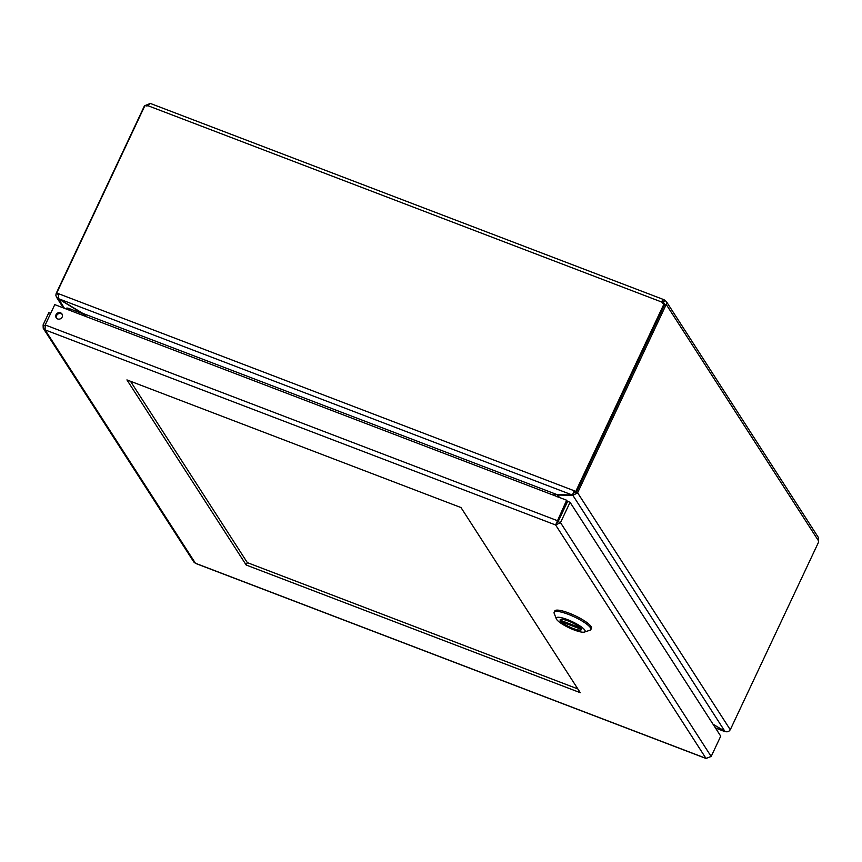 <?xml version="1.0" encoding="UTF-8"?>
<svg xmlns="http://www.w3.org/2000/svg" width="862" height="862" viewBox="0 0 862 862"><rect width="100%" height="100%" fill="white"/><g stroke="black" fill="none" stroke-linecap="round" stroke-linejoin="round"><path stroke-width="1.29" d="M553.566 495.23L85.769 316.473M555.796 494.422L554.891 495.736M557.175 496.911L557.865 495.025L572.853 495.327L577.648 492.848L730.243 729.694C729.047 731.666 727.291 732.247 724.964 731.429L713.025 724.199M557.822 495.187L559.449 497.482M83.366 314.361L82.547 313.24M83.905 315.761L83.442 314.468M554.395 495.553L555.15 494.389M85.963 316.074L82.774 313.369L58.519 298.683L58.304 293.619L574.221 490.769L572.411 495.057L554.288 494.476M713.186 724.457L725.998 731.752M724.748 731.299L715.385 727.862M575.245 491.922L577.648 492.848L575.245 491.922L573.693 492.913M573.984 492.924L572.853 495.327L724.964 731.429M58.519 298.683L572.411 495.057L574.792 491.652L574.221 490.769L576.366 492.256L574.792 491.652M58.594 294.492L56.181 293.576L55.847 295.224L56.461 297.142L58.239 298.683L82.741 313.746M58.336 298.489L64.456 308.327M56.181 293.576L58.045 294.233M577.615 492.784L665.895 305.18L664.624 304.695M58.066 294.19L56.73 293.015L58.304 293.619M56.73 293.015L145.042 105.347A2.5 2.306 147.2 0 0 147.844 105.66L150.257 103.494M730.286 729.748L818.566 542.144A2.5 0.797 -69.1 0 1 818.641 541.034L818.35 537.446L666.423 301.646L666.488 304.879A2.5 0.797 -69.1 0 1 665.895 305.18M664.268 303.693L663.535 302.551L664.074 303.952L663.535 302.551L664.667 300.138L666.423 301.646M818.641 541.034L666.488 304.879L664.333 304.049M663.535 302.551A2.5 0.539 25.2 0 1 663.19 302.346L662.479 302.993A2.5 2.306 -32.8 0 0 662.512 303.09M576.366 492.256L664.677 304.588L664.106 303.704A2.5 2.306 147.2 0 1 661.908 302.109C662.242 299.879 663.04 299.157 664.333 299.944A2.5 0.539 -154.8 0 0 664.667 300.138M662.479 302.993L663.19 302.346L662.479 302.993L661.908 302.109L147.844 105.66M664.106 303.704L575.794 491.372M150.311 103.429L663.826 299.642L664.333 299.944L663.19 302.346L662.609 302.12M144.417 105.907L56.138 293.511M145.01 105.606L150.01 103.569M130.485 381.263L247.329 562.627L577.842 688.932M246.198 565.03L126.929 379.905L460.998 507.567L580.266 692.692L246.198 565.03L247.329 562.627M50.642 313.412L48.832 312.712L43.1 324.909L43.219 328.217L45.072 329.877L45.223 324.952L54.78 304.631L566.636 500.229L555.613 524.98L560.494 522.62L570.062 502.298L720.729 736.159L711.172 756.48L705.967 758.355L706.851 758.592M56.041 314.705A3.459 3.189 147.2 0 1 62.01 314.005A3.459 3.189 147.2 0 1 60.836 318.563A3.459 3.189 147.2 0 1 56.041 314.705M62.258 314.468A3.459 3.189 -32.8 0 0 56.515 318.164M706.29 758.582L195.566 563.414L193.842 562.024L43.369 328.465M45.007 325.642L43.1 324.909M555.613 524.98L45.072 329.877L195.437 563.252L705.967 758.355L555.613 524.98L556.744 522.566L558.091 521.704L567.649 501.382L570.062 502.298M558.091 521.704L560.494 522.62L711.172 756.48M556.658 522.76L567.207 501.113L566.636 500.229M557.639 521.435L557.067 520.551L45.223 324.952M82.892 315.373L83.517 314.048L69.671 308.747A4.601 0.991 -154.8 0 0 66.471 308.284L66.137 308.973M590.869 629.54L591.472 628.269A20.289 4.396 -154.8 0 0 574.986 615.651A20.289 4.396 -154.8 0 0 554.751 610.986L554.147 612.268A20.289 4.396 25.2 0 1 568.273 614.326A20.289 4.396 25.2 0 1 590.869 629.54A20.289 4.396 25.2 0 1 589.996 630.208L584.447 632.062A15.947 3.448 25.2 0 1 569.232 627.87A15.947 3.448 25.2 0 1 556.302 618.819A15.947 3.448 25.2 0 1 567.368 619.573A15.947 3.448 25.2 0 1 581.419 626.954A15.947 3.448 25.2 0 1 584.447 632.062M556.302 618.819L554.191 613.356A20.289 4.396 25.2 0 1 554.147 612.268M573.144 628.527A11.669 2.521 -154.8 0 0 581.257 629.713A11.669 2.521 -154.8 0 0 571.775 622.461A11.669 2.521 -154.8 0 0 560.138 619.778A11.669 2.521 -154.8 0 0 573.144 628.527M560.289 620.198L580.148 627.784A11.454 2.478 -154.8 0 0 568.974 621.286A11.454 2.478 -154.8 0 0 560.343 619.875A11.454 2.478 -154.8 0 0 560.289 620.198L580.201 627.827M581.322 628.624L581.117 629.292L561.259 621.707A11.454 2.478 -154.8 0 0 572.433 628.204A11.454 2.478 -154.8 0 0 581.063 629.626A11.454 2.478 -154.8 0 0 581.117 629.292M561.259 621.707L561.431 620.651M553.749 494.831L554.158 495.456M82.774 313.369L557.423 494.756M69.046 310.083L69.671 308.747M580.859 628.452L561.291 620.974M63.4 307.928L56.461 297.142M725.147 731.709L715.482 728.013M662.469 302.982L662.275 302.443"/></g></svg>
